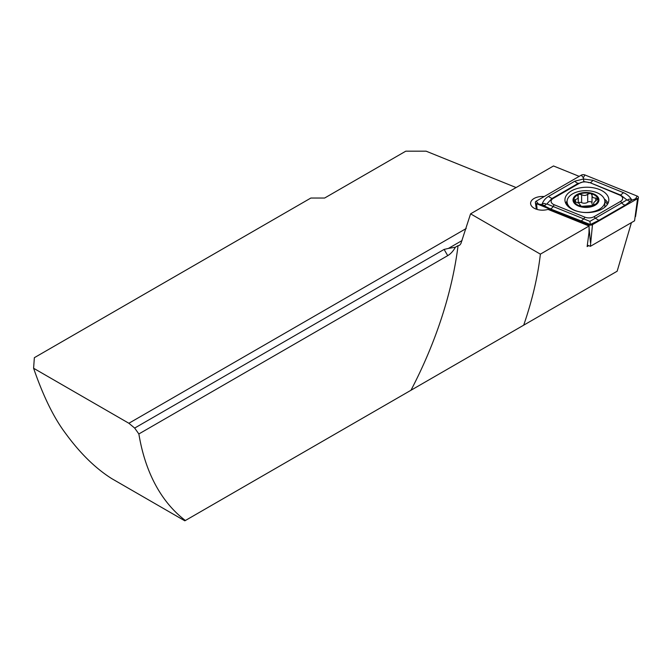 <?xml version="1.0" encoding="UTF-8"?>
<svg xmlns="http://www.w3.org/2000/svg" width="672" height="672" viewBox="0 0 672 672"><rect width="100%" height="100%" fill="white"/><g stroke="black" fill="none" stroke-linecap="round" stroke-linejoin="round"><path stroke-width="1.01" d="M588.731 245.658L587.143 246.574L588.983 232.63L589.109 226.01L547.999 209.387A11.878 6.854 180 0 1 534.072 208.169A11.878 6.854 180 0 1 530.594 203.322A11.878 6.854 180 0 1 544.236 196.543M516.104 187.555L426.132 151.183L405.779 151.183L324.635 198.03L310.876 198.03L34.356 357.68L33.6 368.256C43.21 396.127 53.827 417.791 65.461 433.238C80.044 453.247 95.483 468.384 111.787 478.649L184.834 520.817L185.371 520.506A287.843 166.186 -60 0 1 138.86 433.961L134.669 428.072L128.881 423.268L466.217 228.514M33.6 368.256L128.881 423.268M470.576 213.839L540.38 254.142C537.818 276.562 532.266 300.233 523.698 325.172L410.978 390.256A287.843 166.186 120 0 0 458.06 245.65L459.547 245.314L460.874 243.667L470.576 213.839L553.501 165.967L579.197 176.358M631.428 222.625L617.156 271.219L523.698 325.172M458.06 245.65L455.372 247.204L448.409 248.422L462.034 240.559M455.372 247.204A14.389 8.308 120 0 1 447.712 255.646L444.108 249.413L134.669 428.072M444.108 249.413L448.409 248.422M185.371 520.506L410.978 390.256M540.38 254.142L589.109 226.01M447.712 255.646L138.86 433.961M602.398 208.866A21.949 12.676 0 0 0 608.832 199.903A21.949 12.676 0 0 0 595.283 188.194A21.949 12.676 0 0 0 571.36 190.94A21.949 12.676 0 0 0 564.934 199.903A21.949 12.676 0 0 0 578.483 211.613A21.949 12.676 0 0 0 602.398 208.866M588.907 182.658A7.199 4.158 0 0 0 579.692 183.12L553.216 198.408A7.199 4.158 0 0 0 554.173 204.75L584.85 217.148A7.199 4.158 0 0 0 594.065 216.686L620.55 201.398A7.199 4.158 0 0 0 619.584 195.056L589.94 182.65L583.867 181.574L579.692 183.12M584.959 174.972A2.881 1.663 0 0 0 581.272 175.157L536.189 201.188A2.881 1.663 0 0 0 535.357 202.507A2.881 1.663 0 0 0 536.575 203.717L588.798 224.834A2.881 1.663 0 0 0 592.486 224.65L637.568 198.618A2.881 1.663 0 0 0 638.4 197.585A2.881 1.663 0 0 0 637.182 196.081L584.959 174.972L583.304 177.685L581.272 175.157M587.336 245.095L590.377 246.322L634.561 220.819L637.568 198.618L635.536 198.803L637.182 196.081M590.377 246.322L592.486 224.65L588.798 224.834L588.899 225.926M631.697 200.29L625.38 205.036L598.903 220.324L590.327 224.532L550.25 208.832L542.161 204.817C544.093 205.674 545.387 205.506 546.05 204.313C545.034 203.204 543.707 203.171 542.069 204.212C543.253 200.903 545.362 198.324 548.377 196.468L574.862 181.18L583.43 179.004L592.83 180.272L623.507 192.671C627.026 194.2 629.723 196.535 631.604 199.693C629.664 198.828 628.37 198.996 627.707 200.189C628.732 201.298 630.059 201.331 631.697 200.29L635.536 198.803M574.862 181.18A5.04 2.906 60 0 0 578.424 183.238L551.939 198.526L546.848 203.952L589.898 221.365L590.453 224.826M542.069 204.212L541.489 204.548L542.161 204.817M541.489 204.548L536.575 203.717L537.104 209.437M583.867 181.574L583.304 177.685M632.268 199.962L631.604 199.693M589.898 221.365L626.909 199.912L620.617 195.056L619.584 195.056M627.707 200.189L626.909 199.912M546.848 203.952L546.05 204.313M574.056 201.012A12.054 6.955 0 0 0 581.339 206.371A12.054 6.955 0 0 0 593.309 205.464L593.989 202.339L597.87 198.853A12.054 6.955 0 0 0 590.965 193.62L590.167 193.427A12.054 6.955 0 0 0 578.987 194.275L578.306 194.578A12.054 6.955 0 0 0 574.837 197.274A12.054 6.955 0 0 0 573.972 200.668L576.148 202.272C578.777 202.936 580.028 203.868 579.886 205.094L579.852 205.271M578.306 194.578L577.937 198.5L574.157 200.164M577.861 195.014L577.886 196.308M603.406 205.758A18.892 10.903 0 0 0 604.859 201.566A18.892 10.903 0 0 0 593.216 191.495A18.892 10.903 0 0 0 568.52 197.383A18.892 10.903 0 0 0 567.076 201.566A18.892 10.903 0 0 0 578.71 211.638A18.892 10.903 0 0 0 603.406 205.758M580.994 206.85A12.953 7.476 0 0 0 597.929 202.818A12.953 7.476 0 0 0 590.94 193.04A12.953 7.476 0 0 0 574.006 197.081A12.953 7.476 0 0 0 580.994 206.85M579.936 205.573L579.936 204.784L581.339 206.371L593.309 205.464A12.054 6.955 0 0 0 597.954 199.206M590.167 193.427L587.706 194.2C585.908 195.695 583.876 195.846 581.616 194.662L578.987 194.275M597.87 198.853L595.778 198.055C593.149 198.072 591.898 197.131 592.04 195.233L592.074 194.964M593.376 205.439A4.217 2.436 0 0 1 591.99 203.633L592.04 195.233L590.965 193.62M594.25 204.473L594.04 204.968M604.674 207.32A18.892 10.903 0 0 0 604.859 205.825L604.859 201.566M578.264 202.826A2.411 1.394 180 0 1 581.616 202.658A4.217 2.436 0 0 0 587.706 202.196A2.411 1.394 180 0 1 590.092 201.642A2.411 1.394 180 0 1 591.99 202.642M567.076 203.356A21.185 12.23 0 0 0 566.429 204.506M608.034 203.28A21.949 12.676 0 0 0 604.304 198.954M607.328 204.506A21.185 12.23 0 0 0 604.842 201.214M590.453 242.609L589.075 227.8M567.084 201.18A21.949 12.676 0 0 0 565.723 203.28M538.23 203.717L536.189 201.188M623.507 192.671L620.617 195.056L589.94 182.65A5.04 2.36 -68 0 0 592.83 180.272M625.38 205.036A5.04 2.906 60 0 1 621.818 202.978L620.55 201.398M598.903 220.324L595.342 218.266L594.065 216.686M580.927 221.231L583.817 218.845L584.85 217.148M550.25 208.832A5.04 2.36 -68 0 0 553.14 206.447L554.173 204.75M548.377 196.468L551.939 198.526L553.216 198.408M575.534 202.121L575.534 199.584M581.616 202.658L581.616 194.662M587.706 202.196L587.706 194.2M595.778 200.995L595.778 198.055M635.536 216.586L638.4 197.585M536.374 209.202L535.357 202.507M567.076 205.363L567.076 201.566M578.264 202.978L578.264 197.501M593.67 205.279L593.67 203.213"/></g></svg>
